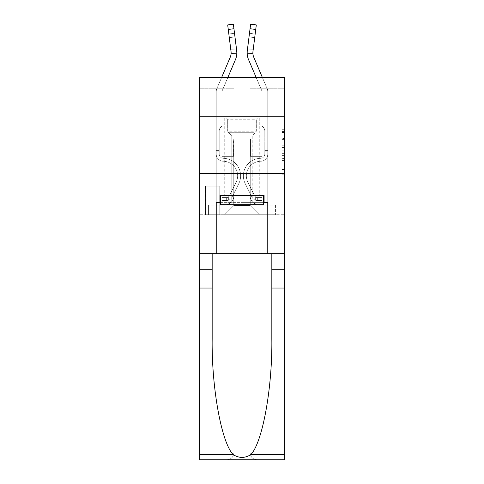 <?xml version="1.0" encoding="UTF-8"?>
<svg xmlns="http://www.w3.org/2000/svg" width="484" height="484" viewBox="0 0 484 484"><rect width="100%" height="100%" fill="white"/><g stroke="black" fill="none" stroke-linecap="round" stroke-linejoin="round"><path stroke-width="0.36" stroke-dasharray="2.42 1.81" d="M282.081 142.998L282.081 150.191L284.368 150.191L284.368 171.995L284.368 131.533L284.368 150.191L282.081 150.191L282.081 130.862L282.081 174.246L282.081 129.282L282.081 171.1L284.368 171.1L282.081 171.1L284.368 171.1L282.081 171.1L282.081 163.907L282.081 174.246L284.368 174.246L284.368 129.282L284.368 170.985L284.368 153.337L282.081 153.337L284.368 153.337L284.368 163.907L284.368 132.434L282.081 132.434L284.368 132.434L284.368 174.246L284.368 131.533L284.368 174.246L282.081 174.246L282.081 129.282L284.368 129.282L284.368 131.533L284.368 129.282L284.368 131.533L284.368 129.282L284.368 130.862L284.368 129.282L282.081 129.282L282.081 132.434L284.368 132.434L282.081 132.434L282.081 142.998L284.368 142.998M259.866 116.269L259.866 173.52L224.134 173.52L259.866 173.52L224.134 173.52L259.866 173.52L259.866 195.506L224.134 195.506L259.866 195.506L224.134 195.506L259.866 195.506L259.866 173.52L224.134 173.52L224.134 195.506L224.134 173.52L259.866 173.52L224.134 173.52L259.866 173.52L259.866 116.269L224.134 116.269L224.134 173.52L224.134 116.269L259.866 116.269M220.014 186.116L205.355 186.116L220.014 186.116L220.014 214.745L205.355 214.745L220.014 214.745M205.355 186.116L205.355 214.745M284.368 147.493L284.368 145.248L284.368 147.493L282.081 147.493L282.081 138.448L282.081 165.086L282.081 158.395L284.368 158.395L282.081 158.395L282.081 174.246L284.368 174.246L282.081 174.246L284.368 174.246L282.081 174.246L282.081 129.282L284.368 129.282L282.081 129.282L284.368 129.282L282.081 129.282L282.081 147.493L284.368 147.493M284.368 288.034L271.833 288.034L271.833 339.096L271.833 253.683L284.368 253.683L284.368 173.52L284.368 214.745L199.632 214.745L284.368 214.745L284.368 77.331L250.016 77.331L284.368 77.331L284.368 88.784L284.368 77.331L199.632 77.331L233.984 77.331L199.632 77.331L199.632 88.784L233.984 88.784L199.632 88.784L199.632 77.331L199.632 116.269L284.368 116.269L199.632 116.269L199.632 173.52L284.368 173.52L199.632 173.52L199.632 214.745L199.632 173.52L284.368 173.52L199.632 173.52L199.632 459.8L284.368 459.8L199.632 459.8L199.632 452.927L284.368 452.927L284.368 173.52L199.632 173.52L284.368 173.52L199.632 173.52L199.632 253.683L199.632 173.52M216.233 88.784L216.233 205.125L224.594 205.125A9.16 9.16 0 0 0 233.754 195.966L233.754 139.168L233.754 205.585L233.754 139.168L233.754 205.585L233.754 139.168L250.246 139.168L250.246 195.966A9.16 9.16 0 0 0 259.406 205.125L267.767 205.125L267.767 88.784L267.767 205.125L267.767 88.784L267.767 205.125L267.767 88.784L267.767 205.125L267.767 88.784L267.767 205.125L267.767 88.784L267.767 205.125L275.438 205.125L259.406 205.125L267.767 205.125L259.406 205.125L267.767 205.125L259.406 205.125L267.767 205.125L259.406 205.125L267.767 205.125L267.767 88.784L262.038 88.784L267.767 88.784L262.038 88.784L267.767 88.784L262.038 88.784L267.767 88.784L262.038 88.784L267.767 88.784L262.038 88.784L267.767 88.784L262.038 88.784L267.767 88.784L267.767 205.125L259.406 205.125A9.16 9.16 0 0 1 250.246 195.966A9.16 9.16 0 0 0 259.406 205.125A9.16 9.16 0 0 1 250.246 195.966A9.16 9.16 0 0 0 259.406 205.125A9.16 9.16 0 0 1 250.246 195.966A9.16 9.16 0 0 0 259.406 205.125A9.16 9.16 0 0 1 250.246 195.966A9.16 9.16 0 0 0 259.406 205.125A9.16 9.16 0 0 1 250.246 195.966L250.246 139.168L250.246 205.585L233.754 205.585L250.246 205.585L259.406 214.745L275.438 214.745L224.594 214.745L259.406 214.745L250.246 205.585L259.406 214.745L250.246 205.585L250.246 139.168L250.246 205.585L250.246 139.168L233.524 139.168L233.524 156.344L221.962 156.344L221.962 88.784L216.233 88.784L216.233 205.125L224.594 205.125A9.16 9.16 0 0 0 233.754 195.966L233.754 139.168L233.524 156.344L221.962 156.344L221.962 88.784L216.233 88.784L216.233 205.125L224.594 205.125L208.562 205.125L224.594 205.125L216.233 205.125L216.233 88.784L216.233 205.125L216.233 88.784L216.233 205.125L216.233 88.784L216.233 205.125L216.233 88.784L221.962 88.784L216.233 88.784L221.962 88.784L216.233 88.784L221.962 88.784L216.233 88.784L221.962 88.784L216.233 88.784L221.962 88.784L216.233 88.784L216.233 205.125L216.233 88.784M233.754 195.966L233.754 139.168L233.524 156.344L221.962 156.344L221.962 88.784L221.962 156.344L221.962 88.784L221.962 156.344L221.962 88.784L221.962 156.344L221.962 88.784L221.962 156.344L221.962 88.784L221.962 156.344L233.524 156.344L221.962 156.344L233.524 156.344L221.962 156.344L233.524 156.344L221.962 156.344L233.524 156.344L221.962 156.344L233.524 156.344L233.754 139.168L233.754 195.966A9.16 9.16 0 0 1 224.594 205.125A9.16 9.16 0 0 0 233.754 195.966A9.16 9.16 0 0 1 224.594 205.125A9.16 9.16 0 0 0 233.754 195.966A9.16 9.16 0 0 1 224.594 205.125A9.16 9.16 0 0 0 233.754 195.966A9.16 9.16 0 0 1 224.594 205.125A9.16 9.16 0 0 0 233.754 195.966M284.368 88.784L250.016 88.784L284.368 88.784M205.585 214.745L219.784 214.745L205.585 214.745L205.585 186.116L219.784 186.116L219.784 214.745L219.784 186.116L205.585 186.116L205.585 214.745M208.562 214.745L224.594 214.745L233.754 205.585L224.594 214.745L233.754 205.585L224.594 214.745L208.562 214.745L208.562 205.125L208.562 214.745M250.476 139.168L250.476 156.344L250.476 139.168M250.016 88.784L250.016 77.331L250.016 88.784M233.984 88.784L233.984 77.331L233.984 88.784M275.438 205.125L275.438 214.745L275.438 205.125M262.038 88.784L262.038 156.344L250.476 156.344L262.038 156.344L250.476 156.344L262.038 156.344L250.476 156.344L262.038 156.344L250.476 156.344L262.038 156.344L250.476 156.344L262.038 156.344L250.476 156.344L262.038 156.344L262.038 88.784M284.368 116.269L199.632 116.269M282.081 150.191L284.368 150.191L282.081 150.191M282.081 130.862L282.081 129.282L282.081 130.862L284.368 130.862L282.081 130.862M282.081 164.971L282.081 155.588L282.081 164.971L284.368 164.971L282.081 164.971M282.081 155.588L282.081 153.337L284.368 153.337L282.081 153.337L282.081 155.588L284.368 155.588L282.081 155.588M282.081 138.448L282.081 132.434L282.081 138.448L284.368 138.448L282.081 138.448M282.081 129.282L284.368 129.282L282.081 129.282L282.081 131.533L282.081 129.282L284.368 129.282M282.081 174.246L284.368 174.246L282.081 174.246L282.081 171.995L282.081 174.246M221.684 77.331L216.874 88.62A8.016 8.016 158.4 0 0 216.233 91.76A8.016 8.016 158.4 0 1 216.874 88.62A8.016 8.016 158.4 0 0 216.233 91.76A8.016 8.016 158.4 0 1 216.874 88.62A8.016 8.016 158.4 0 0 216.233 91.76A8.016 8.016 158.4 0 1 216.874 88.62A8.016 8.016 158.4 0 0 216.233 91.76A8.016 8.016 158.4 0 1 216.874 88.62A8.016 8.016 158.4 0 0 216.233 91.76A8.016 8.016 158.4 0 1 216.874 88.62A8.016 8.016 142.6 0 0 216.233 91.76L216.233 154.063A7.212 7.212 158.4 0 0 223.336 161.275A7.212 7.212 158.4 0 1 216.233 154.063A7.212 7.212 158.4 0 0 223.336 161.275A7.212 7.212 158.4 0 1 216.233 154.063L216.233 150.391L219.21 150.391L216.233 150.391L216.233 154.063A7.212 7.212 158.4 0 0 223.336 161.275A7.212 7.212 158.4 0 1 216.233 154.063L216.233 150.391L216.233 154.063A7.212 7.212 158.4 0 0 223.336 161.275A7.212 7.212 158.4 0 1 216.233 154.063A7.212 7.212 158.4 0 0 223.336 161.275A7.212 7.212 158.4 0 1 216.233 154.063L216.233 150.391L219.21 150.391L219.21 154.063A4.235 4.235 158.4 0 0 223.384 158.298A4.235 4.235 158.4 0 1 219.21 154.063L219.21 150.391L219.21 154.063A4.235 4.235 158.4 0 0 223.384 158.298A4.235 4.235 158.4 0 1 219.21 154.063A4.235 4.235 158.4 0 0 223.384 158.298A4.235 4.235 158.4 0 1 219.21 154.063L219.21 150.391L219.21 154.063A4.235 4.235 158.4 0 0 223.384 158.298A4.235 4.235 158.4 0 1 219.21 154.063A4.235 4.235 -21.6 0 0 223.384 158.298A17.521 17.521 -21.6 0 1 238.757 183.684A17.521 17.521 -21.6 0 0 223.384 158.298A17.521 17.521 -21.6 0 1 238.757 183.684A17.521 17.521 -21.6 0 0 223.384 158.298A4.235 4.235 158.4 0 1 219.21 154.063L219.21 150.391L219.21 154.063A4.235 4.235 -21.6 0 0 223.384 158.298A17.521 17.521 -21.6 0 1 238.757 183.684A17.521 17.521 -21.6 0 0 223.384 158.298A4.235 4.235 158.4 0 1 219.21 154.063A4.235 4.235 -21.6 0 0 223.384 158.298A17.521 17.521 -21.6 0 1 238.757 183.684A17.521 17.521 -21.6 0 0 223.384 158.298A17.521 17.521 -21.6 0 1 238.757 183.684A17.521 17.521 -21.6 0 0 223.384 158.298A4.235 4.235 158.4 0 1 219.21 154.063A4.235 4.235 -21.6 0 0 223.384 158.298A17.521 17.521 -21.6 0 1 238.757 183.684A17.521 17.521 -21.6 0 0 223.384 158.298A17.521 17.521 158.4 0 1 238.757 183.684L231.963 197.206L238.757 183.684A17.521 17.521 -21.6 0 0 223.384 158.298A4.235 4.235 142.6 0 1 219.21 154.063L219.21 150.391L219.21 154.063A4.235 4.235 -21.6 0 0 223.384 158.298A17.521 17.521 158.4 0 1 238.757 183.684L231.963 197.206L238.757 183.684A17.521 17.521 -21.6 0 0 223.384 158.298A17.521 17.521 158.4 0 1 238.757 183.684L231.963 197.206L238.757 183.684A17.521 17.521 -21.6 0 0 223.384 158.298A17.521 17.521 158.4 0 1 238.757 183.684L231.963 197.206A6.068 6.068 158.4 0 1 228.375 200.261C226.609 200.636 226.609 200.636 228.375 200.261C226.609 200.636 226.609 200.636 228.375 200.261A6.068 6.068 -21.6 0 0 231.963 197.206L238.757 183.684L231.963 197.206A6.068 6.068 -21.6 0 1 226.657 200.545A6.068 6.068 -21.6 0 0 231.963 197.206A6.068 6.068 158.4 0 1 228.375 200.261C226.609 200.636 226.609 200.636 228.375 200.261C226.609 200.636 226.609 200.636 228.375 200.261A6.068 6.068 -21.6 0 0 231.963 197.206L238.757 183.684A17.521 17.521 -37.4 0 0 223.384 158.298A4.235 4.235 142.6 0 1 219.21 154.063A4.235 4.235 -37.4 0 0 223.384 158.298A17.521 17.521 158.4 0 1 238.757 183.684L231.963 197.206A6.068 6.068 -21.6 0 1 226.657 200.545A6.068 6.068 -21.6 0 0 231.963 197.206A6.068 6.068 158.4 0 1 228.375 200.261C226.609 200.636 226.609 200.636 228.375 200.261C226.609 200.636 226.609 200.636 228.375 200.261A6.068 6.068 -21.6 0 0 231.963 197.206L238.757 183.684L231.963 197.206A6.068 6.068 -21.6 0 1 226.657 200.545A6.068 6.068 -21.6 0 0 231.963 197.206A6.068 6.068 158.4 0 1 228.375 200.261C226.609 200.636 226.609 200.636 228.375 200.261C226.609 200.636 226.609 200.636 228.375 200.261A6.068 6.068 -21.6 0 0 231.963 197.206L238.757 183.684L231.963 197.206A6.068 6.068 -21.6 0 1 226.657 200.545A6.068 6.068 -21.6 0 0 231.963 197.206A6.068 6.068 158.4 0 1 228.375 200.261C226.609 200.636 226.609 200.636 228.375 200.261C226.609 200.636 226.609 200.636 228.375 200.261A6.068 6.068 -21.6 0 0 231.963 197.206L238.757 183.684A17.521 17.521 -37.4 0 0 223.384 158.298A17.521 17.521 142.6 0 1 238.757 183.684L231.963 197.206A6.068 6.068 -21.6 0 1 226.657 200.545A6.068 6.068 -21.6 0 0 231.963 197.206A6.068 6.068 142.6 0 1 228.375 200.261C226.609 200.636 226.609 200.636 228.375 200.261C226.609 200.636 226.609 200.636 228.375 200.261A6.068 6.068 -37.4 0 0 231.963 197.206L238.757 183.684L231.963 197.206A6.068 6.068 -37.4 0 1 226.657 200.545L222.077 200.545L226.657 200.545A6.068 6.068 -37.4 0 0 231.963 197.206L238.757 183.684A17.521 17.521 -37.4 0 0 223.384 158.298A4.235 4.235 142.6 0 1 219.21 154.063L219.21 150.391L219.21 151.764L219.21 150.391L216.233 150.391L216.233 154.063A7.212 7.212 158.4 0 0 223.336 161.275A7.212 7.212 158.4 0 1 216.233 154.063A7.212 7.212 -21.6 0 0 223.336 161.275A14.544 14.544 -21.6 0 1 236.101 182.347A14.544 14.544 -21.6 0 0 223.336 161.275A14.544 14.544 -21.6 0 1 236.101 182.347A14.544 14.544 -21.6 0 0 223.336 161.275A7.212 7.212 158.4 0 1 216.233 154.063L216.233 151.764L216.233 154.063A7.212 7.212 -21.6 0 0 223.336 161.275A14.544 14.544 -21.6 0 1 236.101 182.347A14.544 14.544 -21.6 0 0 223.336 161.275A7.212 7.212 158.4 0 1 216.233 154.063A7.212 7.212 -21.6 0 0 223.336 161.275A14.544 14.544 -21.6 0 1 236.101 182.347A14.544 14.544 -21.6 0 0 223.336 161.275A14.544 14.544 -21.6 0 1 236.101 182.347A14.544 14.544 -21.6 0 0 223.336 161.275A7.212 7.212 158.4 0 1 216.233 154.063A7.212 7.212 -21.6 0 0 223.336 161.275A14.544 14.544 -21.6 0 1 236.101 182.347A14.544 14.544 -21.6 0 0 223.336 161.275A14.544 14.544 158.4 0 1 236.101 182.347L229.301 195.869L236.101 182.347A14.544 14.544 -21.6 0 0 223.336 161.275A7.212 7.212 142.6 0 1 216.233 154.063A7.212 7.212 -21.6 0 0 223.336 161.275A14.544 14.544 158.4 0 1 236.101 182.347L229.301 195.869L236.101 182.347A14.544 14.544 -21.6 0 0 223.336 161.275A14.544 14.544 158.4 0 1 236.101 182.347L229.301 195.869L236.101 182.347A14.544 14.544 -21.6 0 0 223.336 161.275A14.544 14.544 158.4 0 1 236.101 182.347L229.301 195.869A3.092 3.092 158.4 0 1 228.375 196.97C226.639 197.768 226.639 197.768 228.375 196.97C226.639 197.768 226.639 197.768 228.375 196.97A3.092 3.092 -21.6 0 0 229.301 195.869L236.101 182.347L229.301 195.869A3.092 3.092 -21.6 0 1 226.657 197.569A3.092 3.092 -21.6 0 0 229.301 195.869A3.092 3.092 158.4 0 1 228.375 196.97C226.639 197.768 226.639 197.768 228.375 196.97C226.639 197.768 226.639 197.768 228.375 196.97A3.092 3.092 -21.6 0 0 229.301 195.869L236.101 182.347A14.544 14.544 -37.4 0 0 223.336 161.275A7.212 7.212 142.6 0 1 216.233 154.063A7.212 7.212 -37.4 0 0 223.336 161.275A14.544 14.544 158.4 0 1 236.101 182.347L229.301 195.869A3.092 3.092 -21.6 0 1 226.657 197.569A3.092 3.092 -21.6 0 0 229.301 195.869A3.092 3.092 158.4 0 1 228.375 196.97C226.639 197.768 226.639 197.768 228.375 196.97C226.639 197.768 226.639 197.768 228.375 196.97A3.092 3.092 -21.6 0 0 229.301 195.869L236.101 182.347L229.301 195.869A3.092 3.092 -21.6 0 1 226.657 197.569A3.092 3.092 -21.6 0 0 229.301 195.869A3.092 3.092 158.4 0 1 228.375 196.97C226.639 197.768 226.639 197.768 228.375 196.97C226.639 197.768 226.639 197.768 228.375 196.97A3.092 3.092 -21.6 0 0 229.301 195.869L236.101 182.347L229.301 195.869A3.092 3.092 -21.6 0 1 226.657 197.569A3.092 3.092 -21.6 0 0 229.301 195.869A3.092 3.092 158.4 0 1 228.375 196.97C226.639 197.768 226.639 197.768 228.375 196.97C226.639 197.768 226.639 197.768 228.375 196.97A3.092 3.092 -21.6 0 0 229.301 195.869L236.101 182.347A14.544 14.544 -37.4 0 0 223.336 161.275A14.544 14.544 142.6 0 1 236.101 182.347L229.301 195.869A3.092 3.092 -21.6 0 1 226.657 197.569A3.092 3.092 -21.6 0 0 229.301 195.869A3.092 3.092 142.6 0 1 228.375 196.97A3.092 3.092 -37.4 0 0 229.301 195.869L236.101 182.347L229.301 195.869A3.092 3.092 -37.4 0 1 226.657 197.569L222.077 197.569L222.077 200.545L222.077 197.569L226.657 197.569L226.657 200.545L222.077 200.545L226.657 200.545L226.657 197.569L222.077 197.569L222.077 200.545L222.077 197.569L226.657 197.569L226.657 200.545L222.077 200.545L226.657 200.545L226.657 197.569L222.077 197.569L222.077 200.545L222.077 197.569L226.657 197.569L226.657 200.545L222.077 200.545L226.657 200.545L226.657 197.569L222.077 197.569L222.077 200.545L222.077 197.569L226.657 197.569L226.657 200.545L222.077 200.545L226.657 200.545L226.657 197.569L222.077 197.569L222.077 200.545L222.077 197.569L226.657 197.569L226.657 200.545L222.077 200.545L226.657 200.545L226.657 197.569L222.077 197.569L226.657 197.569L226.657 200.545L226.657 197.569A3.092 3.092 -37.4 0 0 229.301 195.869L236.101 182.347A14.544 14.544 -37.4 0 0 223.336 161.275A7.212 7.212 142.6 0 1 216.233 154.063L216.233 91.76A8.016 8.016 142.6 0 1 216.874 88.62L230.209 57.312A11.453 11.453 -37.4 0 0 231.031 51.395L227.686 24.92L228.26 29.463L227.686 24.92L233.367 24.2L233.941 28.744L233.367 24.2L227.686 24.92L228.26 29.463L227.686 24.92L233.367 24.2L233.941 28.744L233.367 24.2L227.686 24.92L228.26 29.463L227.686 24.92L233.367 24.2L233.941 28.744L233.367 24.2L227.686 24.92L228.26 29.463L227.686 24.92L233.367 24.2L233.941 28.744L233.367 24.2L227.686 24.92L228.26 29.463L233.941 28.744L233.367 24.2L233.941 28.744L233.367 24.2L227.686 24.92L233.367 24.2L227.686 24.92L228.26 29.463L233.941 28.744L228.26 29.463L233.941 28.744L228.26 29.463L233.941 28.744L228.26 29.463L233.941 28.744L228.26 29.463L233.941 28.744L228.26 29.463L231.031 51.395L228.835 34.007L229.295 37.643L228.835 34.007L229.295 37.643L228.835 34.007L229.295 37.643L228.835 34.007L229.295 37.643L228.835 34.007L229.295 37.643L228.835 34.007L229.295 37.643L234.976 36.923L236.628 49.985L230.82 49.707L229.295 37.643L234.976 36.923L234.516 33.287L236.628 49.985L230.82 49.707L231.11 53.385L228.26 29.463L231.031 51.395L229.295 37.643L234.976 36.923L236.628 49.985L230.82 49.707L229.295 37.643L234.976 36.923L234.516 33.287L228.835 34.007L234.516 33.287L236.628 49.985L230.82 49.707L231.11 53.385L236.827 53.67L236.712 50.675L233.941 28.744L236.712 50.675L236.628 49.985L230.82 49.707L229.295 37.643L234.976 36.923L236.628 49.985L230.82 49.707L229.295 37.643L234.976 36.923L234.516 33.287L236.712 50.675L233.941 28.744L236.827 53.67L231.11 53.385L228.26 29.463L231.11 53.385L228.26 29.463L231.11 53.385L236.827 53.67L236.712 50.675L233.941 28.744L236.827 53.67L231.11 53.385L228.26 29.463M236.845 52.901L236.712 50.675A17.176 17.176 -37.4 0 1 235.472 59.556L222.144 90.865A2.293 2.293 158.4 0 0 221.962 91.76A2.293 2.293 158.4 0 1 222.144 90.865A2.293 2.293 158.4 0 0 221.962 91.76A2.293 2.293 158.4 0 1 222.144 90.865A2.293 2.293 158.4 0 0 221.962 91.76A2.293 2.293 158.4 0 1 222.144 90.865A2.293 2.293 158.4 0 0 221.962 91.76A2.293 2.293 158.4 0 1 222.144 90.865A2.293 2.293 158.4 0 0 221.962 91.76A2.293 2.293 158.4 0 1 222.144 90.865A2.293 2.293 142.6 0 0 221.962 91.76L221.962 126.112L220.668 127.407A4.979 4.979 -21.6 0 0 219.21 130.922L219.21 154.063L219.21 130.922A4.979 4.979 158.4 0 1 220.668 127.407L221.962 126.112L221.962 91.76L221.962 126.112L220.668 127.407A4.979 4.979 -21.6 0 0 219.21 130.922L219.21 154.063L219.21 130.922A4.979 4.979 158.4 0 1 220.668 127.407L221.962 126.112L221.962 91.76L221.962 126.112L220.668 127.407A4.979 4.979 -21.6 0 0 219.21 130.922L219.21 154.063A4.235 4.235 158.4 0 0 223.384 158.298A4.235 4.235 158.4 0 1 219.21 154.063A4.235 4.235 158.4 0 0 223.384 158.298A4.235 4.235 158.4 0 1 219.21 154.063L219.21 130.922A4.979 4.979 158.4 0 1 220.668 127.407L221.962 126.112L221.962 91.76L221.962 126.112L220.668 127.407A4.979 4.979 -37.4 0 0 219.21 130.922A4.979 4.979 142.6 0 1 220.668 127.407L221.962 126.112L221.962 91.76L221.962 126.112L220.668 127.407L221.962 126.112L221.962 91.76A2.293 2.293 142.6 0 1 222.144 90.865L235.472 59.556A17.176 17.176 -37.4 0 0 236.712 50.675L233.941 28.744L236.827 53.67L231.11 53.385L231.122 52.847A11.453 11.453 -37.4 0 0 231.031 51.395L229.295 37.643L231.031 51.395A11.453 11.453 -21.6 0 1 230.209 57.312A11.453 11.453 -21.6 0 0 231.031 51.395A11.453 11.453 -21.6 0 1 231.122 52.847A11.453 11.453 -21.6 0 0 231.031 51.395A11.453 11.453 -21.6 0 1 230.209 57.312A11.453 11.453 -21.6 0 0 231.031 51.395A11.453 11.453 -21.6 0 1 231.122 52.847A11.453 11.453 -21.6 0 0 231.031 51.395A11.453 11.453 -21.6 0 1 230.209 57.312M262.316 77.331L267.126 88.62A8.016 8.016 -158.4 0 1 267.767 91.76A8.016 8.016 -158.4 0 0 267.126 88.62A8.016 8.016 -158.4 0 1 267.767 91.76A8.016 8.016 -158.4 0 0 267.126 88.62A8.016 8.016 -158.4 0 1 267.767 91.76A8.016 8.016 -158.4 0 0 267.126 88.62A8.016 8.016 -158.4 0 1 267.767 91.76A8.016 8.016 -158.4 0 0 267.126 88.62A8.016 8.016 -158.4 0 1 267.767 91.76A8.016 8.016 -158.4 0 0 267.126 88.62A8.016 8.016 -142.6 0 1 267.767 91.76L267.767 154.063A7.212 7.212 -158.4 0 1 260.664 161.275A7.212 7.212 -158.4 0 0 267.767 154.063A7.212 7.212 -158.4 0 1 260.664 161.275A7.212 7.212 -158.4 0 0 267.767 154.063L267.767 150.391L264.79 150.391L267.767 150.391L267.767 154.063A7.212 7.212 -158.4 0 1 260.664 161.275A7.212 7.212 -158.4 0 0 267.767 154.063L267.767 150.391L267.767 154.063A7.212 7.212 -158.4 0 1 260.664 161.275A7.212 7.212 -158.4 0 0 267.767 154.063A7.212 7.212 -158.4 0 1 260.664 161.275A7.212 7.212 -158.4 0 0 267.767 154.063L267.767 150.391L264.79 150.391L264.79 154.063A4.235 4.235 -158.4 0 1 260.616 158.298A4.235 4.235 -158.4 0 0 264.79 154.063L264.79 150.391L264.79 154.063A4.235 4.235 -158.4 0 1 260.616 158.298A4.235 4.235 -158.4 0 0 264.79 154.063A4.235 4.235 -158.4 0 1 260.616 158.298A4.235 4.235 -158.4 0 0 264.79 154.063L264.79 150.391L264.79 154.063A4.235 4.235 -158.4 0 1 260.616 158.298A4.235 4.235 -158.4 0 0 264.79 154.063A4.235 4.235 21.6 0 1 260.616 158.298A17.521 17.521 21.6 0 0 245.243 183.684A17.521 17.521 21.6 0 1 260.616 158.298A17.521 17.521 21.6 0 0 245.243 183.684A17.521 17.521 21.6 0 1 260.616 158.298A4.235 4.235 -158.4 0 0 264.79 154.063L264.79 150.391L264.79 154.063A4.235 4.235 21.6 0 1 260.616 158.298A17.521 17.521 21.6 0 0 245.243 183.684A17.521 17.521 21.6 0 1 260.616 158.298A4.235 4.235 -158.4 0 0 264.79 154.063A4.235 4.235 21.6 0 1 260.616 158.298A17.521 17.521 21.6 0 0 245.243 183.684A17.521 17.521 21.6 0 1 260.616 158.298A17.521 17.521 21.6 0 0 245.243 183.684A17.521 17.521 21.6 0 1 260.616 158.298A4.235 4.235 -158.4 0 0 264.79 154.063A4.235 4.235 21.6 0 1 260.616 158.298A17.521 17.521 21.6 0 0 245.243 183.684A17.521 17.521 21.6 0 1 260.616 158.298A17.521 17.521 -158.4 0 0 245.243 183.684L252.037 197.206L245.243 183.684A17.521 17.521 21.6 0 1 260.616 158.298A4.235 4.235 -142.6 0 0 264.79 154.063L264.79 150.391L264.79 154.063A4.235 4.235 21.6 0 1 260.616 158.298A17.521 17.521 -158.4 0 0 245.243 183.684L252.037 197.206L245.243 183.684A17.521 17.521 21.6 0 1 260.616 158.298A17.521 17.521 -158.4 0 0 245.243 183.684L252.037 197.206L245.243 183.684A17.521 17.521 21.6 0 1 260.616 158.298A17.521 17.521 -158.4 0 0 245.243 183.684L252.037 197.206A6.068 6.068 -158.4 0 0 255.625 200.261C257.391 200.636 257.391 200.636 255.625 200.261C257.391 200.636 257.391 200.636 255.625 200.261A6.068 6.068 21.6 0 1 252.037 197.206L245.243 183.684L252.037 197.206A6.068 6.068 21.6 0 0 257.343 200.545A6.068 6.068 21.6 0 1 252.037 197.206A6.068 6.068 -158.4 0 0 255.625 200.261C257.391 200.636 257.391 200.636 255.625 200.261C257.391 200.636 257.391 200.636 255.625 200.261A6.068 6.068 21.6 0 1 252.037 197.206L245.243 183.684A17.521 17.521 37.4 0 1 260.616 158.298A4.235 4.235 -142.6 0 0 264.79 154.063A4.235 4.235 37.4 0 1 260.616 158.298A17.521 17.521 -158.4 0 0 245.243 183.684L252.037 197.206A6.068 6.068 21.6 0 0 257.343 200.545A6.068 6.068 21.6 0 1 252.037 197.206A6.068 6.068 -158.4 0 0 255.625 200.261C257.391 200.636 257.391 200.636 255.625 200.261C257.391 200.636 257.391 200.636 255.625 200.261A6.068 6.068 21.6 0 1 252.037 197.206L245.243 183.684L252.037 197.206A6.068 6.068 21.6 0 0 257.343 200.545A6.068 6.068 21.6 0 1 252.037 197.206A6.068 6.068 -158.4 0 0 255.625 200.261C257.391 200.636 257.391 200.636 255.625 200.261C257.391 200.636 257.391 200.636 255.625 200.261A6.068 6.068 21.6 0 1 252.037 197.206L245.243 183.684L252.037 197.206A6.068 6.068 21.6 0 0 257.343 200.545A6.068 6.068 21.6 0 1 252.037 197.206A6.068 6.068 -158.4 0 0 255.625 200.261C257.391 200.636 257.391 200.636 255.625 200.261C257.391 200.636 257.391 200.636 255.625 200.261A6.068 6.068 21.6 0 1 252.037 197.206L245.243 183.684A17.521 17.521 37.4 0 1 260.616 158.298A17.521 17.521 -142.6 0 0 245.243 183.684L252.037 197.206A6.068 6.068 21.6 0 0 257.343 200.545A6.068 6.068 21.6 0 1 252.037 197.206A6.068 6.068 -142.6 0 0 255.625 200.261C257.391 200.636 257.391 200.636 255.625 200.261C257.391 200.636 257.391 200.636 255.625 200.261A6.068 6.068 37.4 0 1 252.037 197.206L245.243 183.684L252.037 197.206A6.068 6.068 37.4 0 0 257.343 200.545L261.923 200.545L257.343 200.545A6.068 6.068 37.4 0 1 252.037 197.206L245.243 183.684A17.521 17.521 37.4 0 1 260.616 158.298A4.235 4.235 -142.6 0 0 264.79 154.063L264.79 150.391L264.79 151.764L264.79 150.391L267.767 150.391L267.767 154.063A7.212 7.212 -158.4 0 1 260.664 161.275A7.212 7.212 -158.4 0 0 267.767 154.063A7.212 7.212 21.6 0 1 260.664 161.275A14.544 14.544 21.6 0 0 247.899 182.347A14.544 14.544 21.6 0 1 260.664 161.275A14.544 14.544 21.6 0 0 247.899 182.347A14.544 14.544 21.6 0 1 260.664 161.275A7.212 7.212 -158.4 0 0 267.767 154.063L267.767 151.764L267.767 154.063A7.212 7.212 21.6 0 1 260.664 161.275A14.544 14.544 21.6 0 0 247.899 182.347A14.544 14.544 21.6 0 1 260.664 161.275A7.212 7.212 -158.4 0 0 267.767 154.063A7.212 7.212 21.6 0 1 260.664 161.275A14.544 14.544 21.6 0 0 247.899 182.347A14.544 14.544 21.6 0 1 260.664 161.275A14.544 14.544 21.6 0 0 247.899 182.347A14.544 14.544 21.6 0 1 260.664 161.275A7.212 7.212 -158.4 0 0 267.767 154.063A7.212 7.212 21.6 0 1 260.664 161.275A14.544 14.544 21.6 0 0 247.899 182.347A14.544 14.544 21.6 0 1 260.664 161.275A14.544 14.544 -158.4 0 0 247.899 182.347L254.699 195.869L247.899 182.347A14.544 14.544 21.6 0 1 260.664 161.275A7.212 7.212 -142.6 0 0 267.767 154.063A7.212 7.212 21.6 0 1 260.664 161.275A14.544 14.544 -158.4 0 0 247.899 182.347L254.699 195.869L247.899 182.347A14.544 14.544 21.6 0 1 260.664 161.275A14.544 14.544 -158.4 0 0 247.899 182.347L254.699 195.869L247.899 182.347A14.544 14.544 21.6 0 1 260.664 161.275A14.544 14.544 -158.4 0 0 247.899 182.347L254.699 195.869A3.092 3.092 -158.4 0 0 255.625 196.97C257.361 197.768 257.361 197.768 255.625 196.97C257.361 197.768 257.361 197.768 255.625 196.97A3.092 3.092 21.6 0 1 254.699 195.869L247.899 182.347L254.699 195.869A3.092 3.092 21.6 0 0 257.343 197.569A3.092 3.092 21.6 0 1 254.699 195.869A3.092 3.092 -158.4 0 0 255.625 196.97C257.361 197.768 257.361 197.768 255.625 196.97C257.361 197.768 257.361 197.768 255.625 196.97A3.092 3.092 21.6 0 1 254.699 195.869L247.899 182.347A14.544 14.544 37.4 0 1 260.664 161.275A7.212 7.212 -142.6 0 0 267.767 154.063A7.212 7.212 37.4 0 1 260.664 161.275A14.544 14.544 -158.4 0 0 247.899 182.347L254.699 195.869A3.092 3.092 21.6 0 0 257.343 197.569A3.092 3.092 21.6 0 1 254.699 195.869A3.092 3.092 -158.4 0 0 255.625 196.97C257.361 197.768 257.361 197.768 255.625 196.97C257.361 197.768 257.361 197.768 255.625 196.97A3.092 3.092 21.6 0 1 254.699 195.869L247.899 182.347L254.699 195.869A3.092 3.092 21.6 0 0 257.343 197.569A3.092 3.092 21.6 0 1 254.699 195.869A3.092 3.092 -158.4 0 0 255.625 196.97C257.361 197.768 257.361 197.768 255.625 196.97C257.361 197.768 257.361 197.768 255.625 196.97A3.092 3.092 21.6 0 1 254.699 195.869L247.899 182.347L254.699 195.869A3.092 3.092 21.6 0 0 257.343 197.569A3.092 3.092 21.6 0 1 254.699 195.869A3.092 3.092 -158.4 0 0 255.625 196.97C257.361 197.768 257.361 197.768 255.625 196.97C257.361 197.768 257.361 197.768 255.625 196.97A3.092 3.092 21.6 0 1 254.699 195.869L247.899 182.347A14.544 14.544 37.4 0 1 260.664 161.275A14.544 14.544 -142.6 0 0 247.899 182.347L254.699 195.869A3.092 3.092 21.6 0 0 257.343 197.569A3.092 3.092 21.6 0 1 254.699 195.869A3.092 3.092 -142.6 0 0 255.625 196.97A3.092 3.092 37.4 0 1 254.699 195.869L247.899 182.347L254.699 195.869A3.092 3.092 37.4 0 0 257.343 197.569L261.923 197.569L261.923 200.545L261.923 197.569L257.343 197.569L257.343 200.545L261.923 200.545L257.343 200.545L257.343 197.569L261.923 197.569L261.923 200.545L261.923 197.569L257.343 197.569L257.343 200.545L261.923 200.545L257.343 200.545L257.343 197.569L261.923 197.569L261.923 200.545L261.923 197.569L257.343 197.569L257.343 200.545L261.923 200.545L257.343 200.545L257.343 197.569L261.923 197.569L261.923 200.545L261.923 197.569L257.343 197.569L257.343 200.545L261.923 200.545L257.343 200.545L257.343 197.569L261.923 197.569L261.923 200.545L261.923 197.569L257.343 197.569L257.343 200.545L261.923 200.545L257.343 200.545L257.343 197.569L261.923 197.569L257.343 197.569L257.343 200.545L257.343 197.569A3.092 3.092 37.4 0 1 254.699 195.869L247.899 182.347A14.544 14.544 37.4 0 1 260.664 161.275A7.212 7.212 -142.6 0 0 267.767 154.063L267.767 91.76A8.016 8.016 -142.6 0 0 267.126 88.62L253.791 57.312A11.453 11.453 37.4 0 1 252.969 51.395L256.314 24.92L255.74 29.463L256.314 24.92L250.633 24.2L250.059 28.744L250.633 24.2L256.314 24.92L255.74 29.463L256.314 24.92L250.633 24.2L250.059 28.744L250.633 24.2L256.314 24.92L255.74 29.463L256.314 24.92L250.633 24.2L250.059 28.744L250.633 24.2L256.314 24.92L255.74 29.463L256.314 24.92L250.633 24.2L250.059 28.744L250.633 24.2L256.314 24.92L255.74 29.463L256.314 24.92L250.633 24.2L250.059 28.744L250.633 24.2L256.314 24.92L250.633 24.2L250.059 28.744L255.74 29.463L250.059 28.744L255.74 29.463L250.059 28.744L255.74 29.463L250.059 28.744L255.74 29.463L250.059 28.744L255.74 29.463L250.059 28.744L255.74 29.463L252.969 51.395L255.165 34.007L254.705 37.643L255.165 34.007L254.705 37.643L255.165 34.007L254.705 37.643L255.165 34.007L254.705 37.643L255.165 34.007L254.705 37.643L255.165 34.007L254.705 37.643L249.024 36.923L247.288 50.675L250.059 28.744L247.173 53.67L250.059 28.744M253.791 57.312A11.453 11.453 21.6 0 1 252.969 51.395L254.705 37.643L253.18 49.707L254.705 37.643L253.18 49.707L247.372 49.985L253.18 49.707L247.372 49.985L253.18 49.707L247.372 49.985L249.024 36.923L247.372 49.985L249.024 36.923L247.372 49.985L249.024 36.923L247.372 49.985L253.18 49.707L254.705 37.643L249.024 36.923L247.372 49.985L253.18 49.707L254.705 37.643L249.024 36.923L247.372 49.985L253.18 49.707L254.705 37.643L249.024 36.923L249.484 33.287L247.372 49.985L253.18 49.707L252.969 51.395A11.453 11.453 21.6 0 0 253.791 57.312A11.453 11.453 21.6 0 1 252.969 51.395L253.18 49.707L252.969 51.395A11.453 11.453 21.6 0 0 253.791 57.312A11.453 11.453 21.6 0 1 252.969 51.395L252.878 52.847A11.453 11.453 37.4 0 1 252.969 51.395L252.878 52.847A11.453 11.453 21.6 0 1 252.969 51.395L255.74 29.463L252.969 51.395L254.705 37.643L249.024 36.923L249.484 33.287L247.288 50.675L247.173 53.67L252.89 53.385L252.878 52.847A11.453 11.453 21.6 0 1 252.969 51.395L252.89 53.385L247.173 53.67L252.89 53.385L252.878 52.847A11.453 11.453 21.6 0 1 252.969 51.395L255.74 29.463L252.878 52.847A11.453 11.453 21.6 0 1 252.969 51.395L255.74 29.463L252.969 51.395L254.705 37.643L249.024 36.923L247.288 50.675A17.176 17.176 37.4 0 0 248.528 59.556A17.176 17.176 37.4 0 1 247.288 50.675A17.176 17.176 21.6 0 0 248.528 59.556A17.176 17.176 21.6 0 1 247.288 50.675A17.176 17.176 21.6 0 0 248.528 59.556A17.176 17.176 21.6 0 1 247.288 50.675A17.176 17.176 21.6 0 0 248.528 59.556A17.176 17.176 21.6 0 1 247.288 50.675L247.372 49.985L247.288 50.675A17.176 17.176 21.6 0 0 248.528 59.556A17.176 17.176 21.6 0 1 247.288 50.675A17.176 17.176 21.6 0 0 248.528 59.556L261.856 90.865L248.528 59.556M262.038 91.76A2.293 2.293 -142.6 0 0 261.856 90.865A2.293 2.293 -142.6 0 1 262.038 91.76L262.038 126.112L263.332 127.407A4.979 4.979 37.4 0 1 264.79 130.922A4.979 4.979 -142.6 0 0 263.332 127.407L262.038 126.112L262.038 91.76A2.293 2.293 -158.4 0 0 261.856 90.865A2.293 2.293 -158.4 0 1 262.038 91.76L262.038 126.112L263.332 127.407A4.979 4.979 21.6 0 1 264.79 130.922A4.979 4.979 -158.4 0 0 263.332 127.407L262.038 126.112L262.038 91.76A2.293 2.293 -158.4 0 0 261.856 90.865A2.293 2.293 -158.4 0 1 262.038 91.76L262.038 126.112L263.332 127.407A4.979 4.979 21.6 0 1 264.79 130.922A4.979 4.979 -158.4 0 0 263.332 127.407L262.038 126.112L262.038 91.76A2.293 2.293 -158.4 0 0 261.856 90.865A2.293 2.293 -158.4 0 1 262.038 91.76L262.038 126.112L263.332 127.407A4.979 4.979 21.6 0 1 264.79 130.922A4.979 4.979 -158.4 0 0 263.332 127.407L262.038 126.112L262.038 91.76A2.293 2.293 -158.4 0 0 261.856 90.865A2.293 2.293 -158.4 0 1 262.038 91.76L262.038 126.112L263.332 127.407A4.979 4.979 21.6 0 1 264.79 130.922A4.979 4.979 -158.4 0 0 263.332 127.407L262.038 126.112L262.038 91.76A2.293 2.293 -158.4 0 0 261.856 90.865A2.293 2.293 -158.4 0 1 262.038 91.76L262.038 126.112L263.332 127.407A4.979 4.979 21.6 0 1 264.79 130.922A4.979 4.979 -158.4 0 0 263.332 127.407L262.038 126.112L262.038 91.76M264.79 154.063L264.79 130.922L264.79 154.063A4.235 4.235 -158.4 0 1 260.616 158.298A4.235 4.235 -158.4 0 0 264.79 154.063A4.235 4.235 -158.4 0 1 260.616 158.298A4.235 4.235 -158.4 0 0 264.79 154.063M249.484 33.287L255.165 34.007L249.484 33.287M228.611 118.102L257.458 118.102L228.611 118.102M254.396 119.245L227.686 119.245L254.396 119.245M229.107 204.672L256.889 204.672L229.107 204.672M233.173 201.961L252.194 201.961L233.173 201.961M250.827 135.962L231.806 135.962L250.827 135.962M226.627 118.102L259.751 118.102L226.627 118.102M226.627 195.506L259.751 195.506L226.627 195.506M263.411 195.506L263.411 204.672L263.411 195.506L220.589 195.506L263.411 195.506L263.411 204.672L220.589 204.672L263.411 204.672L220.589 204.672L220.589 195.506L220.589 204.672L220.589 195.506L242 195.506L242 204.672L242 195.506L220.589 195.506M219.899 202.379L219.899 195.506L219.899 202.379L216.233 202.379L267.767 202.379L219.899 202.379L219.899 195.506L264.101 195.506L242 195.506L242 204.672M233.869 253.683L233.869 452.927L199.632 452.927L199.632 253.683L284.368 253.683L199.632 253.683L284.368 253.683L233.869 253.683L233.869 452.927C233.433 457.071 231.14 459.364 227.002 459.8C231.14 459.364 233.433 457.071 233.869 452.927L233.869 253.683L250.131 253.683L250.131 452.927L233.869 452.927L233.869 253.683M212.167 288.034L212.167 253.683L199.632 253.683L199.632 288.034L212.167 288.034L212.167 339.096L212.167 253.683L199.632 253.683M284.368 454.573L250.857 454.573C262.54 442.436 272.438 387.908 271.833 339.096L271.833 253.683L212.167 253.683L271.833 253.683L271.833 288.034M250.857 454.573C244.958 458.342 239.054 458.342 233.143 454.573C221.46 442.436 211.562 387.908 212.167 339.096L212.167 253.683M233.143 454.573L199.632 454.573L199.632 288.034M220.589 202.379L242 202.379L242 195.506L264.101 195.506L264.101 202.379M267.767 253.683L267.767 202.379L267.767 253.683L267.767 202.379L216.233 202.379L216.233 253.683M284.368 173.52L284.368 452.927L250.131 452.927L250.131 253.683L250.131 452.927C250.567 457.071 252.86 459.364 256.998 459.8C252.86 459.364 250.567 457.071 250.131 452.927L250.131 253.683L284.368 253.683L284.368 459.8L256.998 459.8C252.86 459.364 250.567 457.071 250.131 452.927C250.567 457.071 252.86 459.364 256.998 459.8L227.002 459.8C231.14 459.364 233.433 457.071 233.869 452.927C233.433 457.071 231.14 459.364 227.002 459.8L199.632 459.8L199.632 454.573M271.833 253.683L284.368 253.683M242 195.506L242 202.379L263.411 202.379M235.472 59.556A17.176 17.176 -21.6 0 0 236.712 50.675A17.176 17.176 -21.6 0 1 235.472 59.556A17.176 17.176 -21.6 0 0 236.712 50.675L236.845 52.962L236.712 50.675A17.176 17.176 -21.6 0 1 235.472 59.556A17.176 17.176 -21.6 0 0 236.712 50.675A17.176 17.176 -21.6 0 1 235.472 59.556A17.176 17.176 -21.6 0 0 236.712 50.675L236.845 52.962L236.712 50.675A17.176 17.176 -21.6 0 1 235.472 59.556A17.176 17.176 -21.6 0 0 236.712 50.675L234.516 33.287L228.835 34.007L234.516 33.287L236.712 50.675L233.941 28.744M219.21 154.063L219.21 130.922A4.979 4.979 158.4 0 1 220.668 127.407A4.979 4.979 -21.6 0 0 219.21 130.922A4.979 4.979 158.4 0 1 220.668 127.407A4.979 4.979 -21.6 0 0 219.21 130.922L219.21 154.063M219.21 150.391L216.233 150.391L216.233 151.764L216.233 150.391L219.21 150.391M234.516 33.287L228.835 34.007L234.516 33.287L236.628 49.985L234.516 33.287M247.155 52.823L247.372 49.985L253.18 49.707L247.372 49.985L253.18 49.707L254.705 37.643L252.89 53.385L247.173 53.67L252.89 53.385L252.878 52.847L252.89 53.385L247.173 53.67M264.79 150.391L267.767 150.391L267.767 151.764L267.767 150.391L264.79 150.391M252.969 51.395L255.74 29.463M221.962 126.112L220.668 127.407L221.962 126.112M236.712 50.675L236.845 52.823L236.712 50.675M231.122 52.847L231.11 53.385L236.827 53.67M228.375 196.97C226.639 197.768 226.639 197.768 228.375 196.97C226.639 197.768 226.639 197.768 228.375 196.97L228.375 200.261L228.375 196.97M222.077 200.545L222.077 197.569L222.077 200.545M255.625 196.97C257.361 197.768 257.361 197.768 255.625 196.97C257.361 197.768 257.361 197.768 255.625 196.97L255.625 200.261L255.625 196.97M261.923 200.545L261.923 197.569L261.923 200.545M282.081 163.907L284.368 163.907L282.081 163.907M282.081 160.531L284.368 160.531M282.081 139.628L284.368 139.628L282.081 139.628M282.081 131.533L284.368 131.533M282.081 171.995L284.368 171.995M282.081 169.527L284.368 169.527M282.081 134.007L284.368 134.007M282.081 147.947L284.368 147.947L282.081 147.947M282.081 160.646L284.368 160.646L282.081 160.646M282.081 165.086L284.368 165.086L282.081 165.086M282.081 145.248L284.368 145.248L282.081 145.248M219.21 151.764L216.233 151.764L219.21 151.764M227.686 24.92L233.367 24.2M234.976 36.923L229.295 37.643L234.976 36.923M230.82 49.707L236.628 49.985L230.82 49.707M264.79 151.764L267.767 151.764L264.79 151.764M256.314 24.92L250.633 24.2M249.024 36.923L254.705 37.643L249.024 36.923M229.604 131.176L256.314 131.176L229.604 131.176M253.991 132.307L228.158 132.307L253.991 132.307M212.167 269.709L199.632 269.709M271.833 269.709L284.368 269.709M282.081 170.985L284.368 170.985M282.081 171.1L284.368 171.1M282.081 132.434L284.368 132.434M227.002 197.539L227.002 200.527L227.002 197.539M256.998 197.539L256.998 200.527L256.998 197.539M227.686 119.245L226.542 118.102L227.686 119.245L227.686 131.176L228.158 132.307L231.806 135.962L231.806 201.961L227.111 204.672L231.806 201.961L231.806 135.962L228.158 132.307L227.686 131.176L227.686 119.245M259.751 118.102L259.751 195.506L259.751 118.102M224.249 118.102L224.249 195.506L224.249 118.102M256.314 131.176L256.314 119.245L257.458 118.102L256.314 119.245L256.314 131.176L255.842 132.307L252.194 135.962L252.194 201.961L256.889 204.672L252.194 201.961L252.194 135.962L255.842 132.307L256.314 131.176"/><path stroke-width="0.73" d="M284.368 116.269L284.368 77.331L199.632 77.331L199.632 116.269L284.368 116.269L284.368 253.683L267.767 253.683L267.767 202.379L264.101 202.379L264.101 195.506L219.899 195.506L219.899 202.379L220.589 202.379M199.632 288.034L212.167 288.034L212.167 339.096C211.562 387.908 221.46 442.436 233.143 454.573C239.042 458.342 244.946 458.342 250.857 454.573L284.368 454.573L284.368 459.8L199.632 459.8L199.632 116.269M235.472 59.556L227.903 77.331L235.472 59.556A17.176 17.176 -21.6 0 0 236.712 50.675L233.941 28.744L228.26 29.463L227.686 24.92L233.367 24.2L233.941 28.744M221.684 77.331L230.209 57.312A11.453 11.453 -37.4 0 0 231.122 52.847A11.453 11.453 -21.6 0 1 230.209 57.312A11.453 11.453 -21.6 0 0 231.122 52.847A11.453 11.453 -21.6 0 1 230.209 57.312A11.453 11.453 -21.6 0 0 231.122 52.847M236.827 53.663L236.845 52.901M236.628 49.985L236.712 50.675L236.628 49.985M262.316 77.331L253.791 57.312A11.453 11.453 37.4 0 1 252.878 52.847A11.453 11.453 21.6 0 0 253.791 57.312A11.453 11.453 21.6 0 1 252.878 52.847A11.453 11.453 21.6 0 0 253.791 57.312A11.453 11.453 21.6 0 1 252.878 52.847M248.528 59.556L256.096 77.331L248.528 59.556A17.176 17.176 21.6 0 1 247.288 50.675L250.633 24.2L256.314 24.92L255.74 29.463L250.059 28.744M253.791 57.312A11.453 11.453 21.6 0 1 252.969 51.395L255.74 29.463M263.411 195.506L263.411 204.672L220.589 204.672L220.589 195.506M242 195.506L242 204.672M250.857 454.573C262.54 442.436 272.438 387.908 271.833 339.096L271.833 253.683M271.833 288.034L284.368 288.034L284.368 253.683M212.167 253.683L212.167 288.034M284.368 454.573L284.368 288.034M199.632 253.683L216.233 253.683L216.233 202.379L219.899 202.379M199.632 173.52L284.368 173.52M216.233 253.683L267.767 253.683M263.411 202.379L264.101 202.379M230.209 57.312A11.453 11.453 -21.6 0 0 231.031 51.395L228.26 29.463M231.11 53.385L231.031 51.395L231.11 53.385M247.173 53.67L247.155 52.823M252.89 53.385L252.969 51.395M271.833 269.709L284.368 269.709M212.167 269.709L199.632 269.709M199.632 454.573L233.143 454.573M227.686 24.92L233.367 24.2M250.633 24.2L256.314 24.92"/></g></svg>
